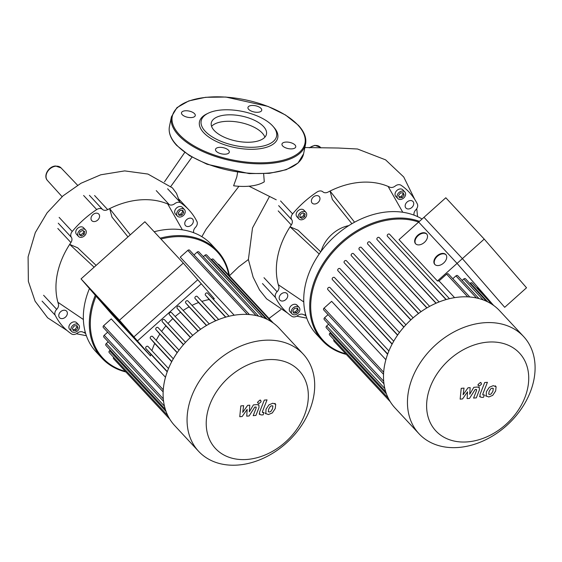 <?xml version="1.0" encoding="UTF-8"?>
<svg xmlns="http://www.w3.org/2000/svg" width="562" height="562" viewBox="0 0 562 562"><rect width="100%" height="100%" fill="white"/><g stroke="black" fill="none" stroke-linecap="round" stroke-linejoin="round"><path stroke-width="0.84" d="M493.345 388.532L492.256 388.145L490.809 388.735L489.13 391.461L488.694 394.11L489.762 394.496L491.237 393.906L492.923 391.159L493.26 388.419M485.947 395.894L488.792 396.983L492.726 395.353L495.656 390.941L496.098 386.747L493.232 385.658L489.319 387.288L486.397 391.679L486.207 396.245L485.645 395.641M496.098 386.747L495.284 385.799M483.369 395.03L482.793 394.11L487.423 382.315L484.69 382.532L479.997 394.496L480.11 396.905L481.943 397.404L483.496 397.285L484.416 394.946L482.765 394.896M479.484 385.961L481.479 384.183L481.205 383.024L480.159 382.659L478.171 384.443L478.438 385.595L479.484 385.961M476.028 389.417L476.604 390.33L473.583 398.079L476.309 397.861L479.4 389.93L479.288 387.534L477.44 387.035L473.822 387.33L469.72 394.285L470.155 387.618L468.02 387.787L463.116 394.812L464.036 388.11L461.219 388.335L460.152 399.146L462.54 398.95L467.556 391.819L467.113 398.591L469.502 398.402L475.178 389.48L476.632 389.55M183.296 263.093L144.884 221.758L81.04 278.892L119.453 320.228L183.296 263.093L201.294 283.796L137.451 340.93L99.038 299.588L81.04 278.892M119.453 320.228L137.451 340.93M484.219 239.103L457.068 263.402L418.655 222.067L445.807 197.768L484.219 239.103L526.531 287.779L504.704 307.316L462.386 258.639L423.973 217.304L399.006 239.651L437.419 280.986L462.386 258.639M457.068 263.402L492.867 304.583M287.449 312.957L266.599 298.829L259.489 289.887L253.104 277.115L248.39 259.532L252.514 227.94L269.205 197.03M248.39 259.532L238.695 266.845L229.387 275.773A78.806 59.298 137.1 0 0 217.473 250.975A78.806 59.298 137.1 0 0 173.749 235.815A78.806 59.298 137.1 0 0 160.142 238.176M263.648 173.77L264.281 181.821A39.256 17.815 -168.5 0 1 233.616 185.783L236.827 176.868L237.614 172.309M67.054 330.526L47.637 317.797L35.097 301.211L28.36 281.386L28.1 256.89L35.308 232.598L47.075 212.858L63.056 195.829L80.991 183.261L100.753 174.796L124.694 170.897L147.932 174.051L172.457 187.912L176.503 193.384L179.559 201.618M419.442 221.358A78.806 59.298 137.1 0 0 394.138 218.246A78.806 59.298 137.1 0 0 321.232 266.627A78.806 59.298 137.1 0 0 322.419 340.698L316.448 334.271A78.806 59.298 -42.9 0 1 315.261 260.199A78.806 59.298 -42.9 0 1 388.166 211.818A78.806 59.298 -42.9 0 1 422.062 219.011M322.419 340.698A78.806 59.298 137.1 0 0 346.283 354.39M345.742 353.807A78.062 58.743 -42.9 0 1 315.184 281.899A78.062 58.743 -42.9 0 1 394.341 219.25A78.062 58.743 -42.9 0 1 418.655 222.067M405.539 194.944A4.812 3.618 -42.9 0 1 402.202 199.004A4.812 3.618 -42.9 0 1 397.805 198.555A4.812 3.618 -42.9 0 1 397.116 195.611A4.812 3.618 -42.9 0 1 400.453 191.551A4.812 3.618 -42.9 0 1 404.851 192A4.812 3.618 -42.9 0 1 405.539 194.944M397.805 198.555L395.81 196.412A4.812 3.618 -42.9 0 1 395.121 193.468A4.812 3.618 -42.9 0 1 398.458 189.408A4.812 3.618 -42.9 0 1 402.856 189.865L404.851 192M303.269 211.396A4.812 3.618 -42.9 0 1 305.939 212.324A4.812 3.618 -42.9 0 1 306.009 216.848A4.812 3.618 -42.9 0 1 301.562 219.798A4.812 3.618 -42.9 0 1 298.893 218.871A4.812 3.618 -42.9 0 1 298.822 214.354A4.812 3.618 -42.9 0 1 303.269 211.396M298.893 218.871L296.898 216.728A4.812 3.618 -42.9 0 1 296.827 212.211A4.812 3.618 -42.9 0 1 301.281 209.261A4.812 3.618 -42.9 0 1 303.944 210.181L305.939 212.324M291.348 310.948A4.812 3.618 -42.9 0 1 294.685 306.88A4.812 3.618 -42.9 0 1 299.082 307.337A4.812 3.618 -42.9 0 1 299.778 310.273A4.812 3.618 -42.9 0 1 296.441 314.334A4.812 3.618 -42.9 0 1 292.036 313.884A4.812 3.618 -42.9 0 1 291.348 310.948M292.036 313.884L290.048 311.741A4.812 3.618 -42.9 0 1 289.36 308.805A4.812 3.618 -42.9 0 1 292.697 304.737A4.812 3.618 -42.9 0 1 297.094 305.194L299.082 307.337M284.316 292.64A4.812 3.618 -42.9 0 1 286.985 293.561A4.812 3.618 -42.9 0 1 287.056 298.085A4.812 3.618 -42.9 0 1 282.609 301.035A4.812 3.618 -42.9 0 1 279.939 300.115A4.812 3.618 -42.9 0 1 279.862 295.591A4.812 3.618 -42.9 0 1 284.316 292.64M319.89 199.468A4.812 3.618 -42.9 0 1 316.554 203.528A4.812 3.618 -42.9 0 1 312.156 203.079A4.812 3.618 -42.9 0 1 311.467 200.142A4.812 3.618 -42.9 0 1 314.804 196.075A4.812 3.618 -42.9 0 1 319.202 196.531A4.812 3.618 -42.9 0 1 319.89 199.468M408.595 208.966A4.812 3.618 -42.9 0 1 405.926 208.038A4.812 3.618 -42.9 0 1 405.855 203.521A4.812 3.618 -42.9 0 1 410.302 200.564A4.812 3.618 -42.9 0 1 412.972 201.491A4.812 3.618 -42.9 0 1 413.042 206.015A4.812 3.618 -42.9 0 1 408.595 208.966M294.65 308.299L297.46 308.074L298.366 310.386L296.469 312.922L293.666 313.146L292.753 310.835L294.65 308.299M293.224 312.029L295.479 311.847L297.375 309.318L296.905 308.117M296.469 312.922L295.479 311.847M298.366 310.386L297.375 309.318M304.562 216.806L301.843 218.393L299.701 217.192L300.27 214.396L302.981 212.801L305.131 214.01L304.562 216.806L303.564 215.731L304.042 213.398M299.792 216.728L300.853 217.325L303.564 215.731M301.843 218.393L300.853 217.325M398.992 196.7L401.24 196.517L403.137 193.981L402.666 192.787M402.237 197.585L399.427 197.81L398.521 195.499L400.418 192.963L403.221 192.745L404.134 195.056L402.237 197.585L401.24 196.517M404.134 195.056L403.137 193.981M348.763 225.629A29.596 22.269 137.1 0 0 321.176 251.263M306.058 315.977L304.787 315.184L305.517 314.06M402.757 212.253L388.117 186.422A78.434 59.024 -42.9 0 1 389.733 187.139A5.55 4.173 137.1 0 0 395.184 186.085A5.55 4.173 -42.9 0 1 401.106 185.291A85.831 64.588 137.1 0 1 409.326 192.373A85.831 64.588 137.1 0 1 417.334 203.964A5.55 4.173 -42.9 0 1 415.824 209.823A5.55 4.173 137.1 0 0 414.11 215.169M354.573 222.208L330.042 191.052A78.434 59.024 -42.9 0 1 388.117 186.422M351.903 223.711L332.367 199.503L330.042 191.052A78.434 59.024 -42.9 0 0 328.082 192.056A5.55 4.173 137.1 0 1 322.883 191.846A5.55 4.173 -42.9 0 0 317.094 191.993A85.831 64.588 137.1 0 0 292.605 213.904L280.564 200.943M319.209 254.01L290.069 226.823A78.434 59.024 -42.9 0 1 291.299 224.969A5.55 4.173 137.1 0 0 291.741 219.714A5.55 4.173 -42.9 0 1 292.605 213.904M262.482 283.557L275.57 297.642A5.55 4.173 -42.9 0 1 277.08 291.776A5.55 4.173 137.1 0 0 278.794 286.423A78.434 59.024 -42.9 0 1 278.295 284.709A78.434 59.024 -42.9 0 1 290.069 226.823L298.05 230.216L320.747 251.846M275.57 297.642A85.831 64.588 137.1 0 0 283.578 309.233A85.831 64.588 137.1 0 0 291.797 316.308A5.55 4.173 -42.9 0 0 297.72 315.521A5.55 4.173 137.1 0 1 303.178 314.46A78.434 59.024 -42.9 0 0 304.787 315.184M303.768 301.942L278.295 284.709M226.261 114.95A28.156 12.778 -168.5 0 1 254.41 120.261A28.156 12.778 -168.5 0 1 266.472 134.142A28.156 12.778 -168.5 0 1 251.502 142.116A28.156 12.778 -168.5 0 1 223.353 136.798A28.156 12.778 -168.5 0 1 211.291 122.916A28.156 12.778 -168.5 0 1 226.261 114.95M211.572 126.338A28.156 12.778 -168.5 0 1 224.948 121.413A28.156 12.778 -168.5 0 1 264.878 137.184M273.097 126.415L274.151 127.623A39.958 18.139 -168.5 0 1 256.532 149.099A39.958 18.139 -168.5 0 1 208.762 137.037A39.958 18.139 -168.5 0 1 206.767 113.917L208.214 113.215A38.476 17.464 -168.5 0 1 221.632 109.969A38.476 17.464 -168.5 0 1 273.097 126.415A38.476 17.464 -168.5 0 1 256.132 147.096A38.476 17.464 -168.5 0 1 210.132 135.477A38.476 17.464 -168.5 0 1 208.214 113.215M261 108.382A7.032 3.189 -168.5 0 1 261.73 110.278A7.032 3.189 -168.5 0 1 256.153 112.267A7.032 3.189 -168.5 0 1 248.685 109.365A7.032 3.189 -168.5 0 1 247.954 107.475A7.032 3.189 -168.5 0 1 253.532 105.48A7.032 3.189 -168.5 0 1 261 108.382M292.008 148.867A7.032 3.189 -168.5 0 1 284.976 147.539A7.032 3.189 -168.5 0 1 281.969 144.076A7.032 3.189 -168.5 0 1 285.707 142.088A7.032 3.189 -168.5 0 1 292.732 143.408A7.032 3.189 -168.5 0 1 295.745 146.879A7.032 3.189 -168.5 0 1 292.008 148.867M216.237 151.262A7.032 3.189 -168.5 0 1 215.506 149.373A7.032 3.189 -168.5 0 1 221.084 147.377A7.032 3.189 -168.5 0 1 228.551 150.286A7.032 3.189 -168.5 0 1 229.282 152.176A7.032 3.189 -168.5 0 1 223.704 154.171A7.032 3.189 -168.5 0 1 216.237 151.262M185.228 110.784A7.032 3.189 -168.5 0 1 192.26 112.112A7.032 3.189 -168.5 0 1 195.267 115.575A7.032 3.189 -168.5 0 1 191.53 117.563A7.032 3.189 -168.5 0 1 184.505 116.236A7.032 3.189 -168.5 0 1 181.491 112.772A7.032 3.189 -168.5 0 1 185.228 110.784M154.171 231.748A78.806 59.298 -42.9 0 1 167.778 229.387A78.806 59.298 -42.9 0 1 211.502 244.554L217.473 250.975M95.301 295.296A78.806 59.298 137.1 0 0 102.024 358.268L96.053 351.84A78.806 59.298 -42.9 0 1 89.456 288.566M102.024 358.268A78.806 59.298 137.1 0 0 125.895 371.96M125.354 371.377A78.062 58.743 -42.9 0 1 96.06 296.167M160.936 239.033A78.062 58.743 -42.9 0 1 173.946 236.82A78.062 58.743 -42.9 0 1 228.846 275.197M185.151 212.513A4.812 3.618 -42.9 0 1 181.807 216.574A4.812 3.618 -42.9 0 1 177.409 216.124A4.812 3.618 -42.9 0 1 176.721 213.181A4.812 3.618 -42.9 0 1 180.058 209.12A4.812 3.618 -42.9 0 1 184.455 209.57A4.812 3.618 -42.9 0 1 185.151 212.513M177.409 216.124L175.421 213.982A4.812 3.618 -42.9 0 1 174.733 211.038A4.812 3.618 -42.9 0 1 178.07 206.978A4.812 3.618 -42.9 0 1 182.467 207.434L184.455 209.57M82.874 228.966A4.812 3.618 -42.9 0 1 85.543 229.893A4.812 3.618 -42.9 0 1 85.621 234.417A4.812 3.618 -42.9 0 1 81.167 237.368A4.812 3.618 -42.9 0 1 78.497 236.44A4.812 3.618 -42.9 0 1 78.427 231.923A4.812 3.618 -42.9 0 1 82.874 228.966M78.497 236.44L76.509 234.298A4.812 3.618 -42.9 0 1 76.439 229.781A4.812 3.618 -42.9 0 1 80.886 226.83A4.812 3.618 -42.9 0 1 83.555 227.75L85.543 229.893M70.96 328.517A4.812 3.618 -42.9 0 1 74.296 324.45A4.812 3.618 -42.9 0 1 78.694 324.906A4.812 3.618 -42.9 0 1 79.383 327.843A4.812 3.618 -42.9 0 1 76.046 331.903A4.812 3.618 -42.9 0 1 71.648 331.454A4.812 3.618 -42.9 0 1 70.96 328.517M71.648 331.454L69.653 329.311A4.812 3.618 -42.9 0 1 68.964 326.374A4.812 3.618 -42.9 0 1 72.301 322.307A4.812 3.618 -42.9 0 1 76.699 322.764L78.694 324.906M63.92 310.21A4.812 3.618 -42.9 0 1 66.59 311.13A4.812 3.618 -42.9 0 1 66.66 315.654A4.812 3.618 -42.9 0 1 62.213 318.605A4.812 3.618 -42.9 0 1 59.544 317.685A4.812 3.618 -42.9 0 1 59.474 313.16A4.812 3.618 -42.9 0 1 63.92 310.21M99.502 217.037A4.812 3.618 -42.9 0 1 96.165 221.098A4.812 3.618 -42.9 0 1 91.761 220.648A4.812 3.618 -42.9 0 1 91.072 217.712A4.812 3.618 -42.9 0 1 94.409 213.644A4.812 3.618 -42.9 0 1 98.814 214.101A4.812 3.618 -42.9 0 1 99.502 217.037M188.2 226.535A4.812 3.618 -42.9 0 1 185.53 225.608A4.812 3.618 -42.9 0 1 185.46 221.091A4.812 3.618 -42.9 0 1 189.907 218.133A4.812 3.618 -42.9 0 1 192.576 219.061A4.812 3.618 -42.9 0 1 192.654 223.585A4.812 3.618 -42.9 0 1 188.2 226.535M74.261 325.869L77.064 325.644L77.978 327.955L76.081 330.491L73.271 330.716L72.365 328.405L74.261 325.869M72.835 329.599L75.083 329.416L76.98 326.887L76.509 325.686M76.081 330.491L75.083 329.416M77.978 327.955L76.98 326.887M84.167 234.375L81.455 235.963L79.305 234.761L79.874 231.965L82.593 230.371L84.736 231.579L84.167 234.375L83.176 233.3L83.647 230.968M79.404 234.305L80.457 234.895L83.176 233.3M81.455 235.963L80.457 234.895M178.597 214.27L180.852 214.087L182.748 211.551L182.278 210.357M181.842 215.155L179.039 215.379L178.126 213.068L180.023 210.539L182.833 210.314L183.739 212.626L181.842 215.155L180.852 214.087M183.739 212.626L182.748 211.551M85.663 333.547L84.398 332.753L85.122 331.629M182.369 229.823L167.729 203.992A78.434 59.024 -42.9 0 1 169.338 204.708A5.55 4.173 137.1 0 0 174.789 203.655A5.55 4.173 -42.9 0 1 180.718 202.861L167.631 188.783M130.279 234.825L109.653 208.621A78.434 59.024 -42.9 0 1 167.729 203.992M127.967 236.89L111.971 217.072L109.653 208.621A78.434 59.024 -42.9 0 0 107.686 209.626L94.599 195.541M180.718 202.861A85.831 64.588 137.1 0 1 188.937 209.942A85.831 64.588 137.1 0 1 196.946 221.533A5.55 4.173 -42.9 0 1 195.435 227.392A5.55 4.173 137.1 0 0 193.714 232.738M83.612 195.478L96.699 209.563A5.55 4.173 -42.9 0 1 102.495 209.415A5.55 4.173 137.1 0 0 107.686 209.626M96.699 209.563A85.831 64.588 137.1 0 0 72.217 231.474L59.129 217.389M94.114 267.196L69.674 244.393A78.434 59.024 -42.9 0 1 70.903 242.538A5.55 4.173 137.1 0 0 71.353 237.283A5.55 4.173 -42.9 0 1 72.217 231.474M42.094 301.127L55.181 315.212A5.55 4.173 -42.9 0 1 56.692 309.346A5.55 4.173 137.1 0 0 58.406 303.993A78.434 59.024 -42.9 0 1 57.9 302.279A78.434 59.024 -42.9 0 1 69.674 244.393L77.654 247.786L96.13 265.39M55.181 315.212A85.831 64.588 137.1 0 0 63.19 326.803A85.831 64.588 137.1 0 0 71.409 333.877A5.55 4.173 -42.9 0 0 77.331 333.09A5.55 4.173 137.1 0 1 82.783 332.037A78.434 59.024 -42.9 0 0 84.398 332.753M83.38 319.511L57.9 302.279M523.573 336.505L499.625 310.73A71.402 53.734 137.1 0 0 411.398 319.378A71.402 53.734 137.1 0 0 394.117 406.951A71.402 53.734 137.1 0 0 395.016 407.949L418.964 433.716A71.402 53.734 137.1 0 0 507.191 425.076A71.402 53.734 137.1 0 0 524.472 337.502A71.402 53.734 137.1 0 0 523.573 336.505A71.402 53.734 137.1 0 0 435.346 345.145A71.402 53.734 137.1 0 0 418.072 432.719A71.402 53.734 137.1 0 0 418.964 433.716M435.114 430.092A57.12 42.986 -42.9 0 1 449.459 359.554A57.12 42.986 -42.9 0 1 520.229 353.912A57.12 42.986 -42.9 0 1 505.884 424.451A57.12 42.986 -42.9 0 1 435.114 430.092M445.814 254.544A7.397 4.868 139 0 1 445.884 254.628A7.397 4.868 139 0 1 443.558 263.107A7.397 4.868 139 0 1 434.784 264.414A7.397 4.868 139 0 1 434.714 264.337A7.397 4.868 139 0 1 437.046 255.858A7.397 4.868 139 0 1 445.814 254.544M426.607 233.876A7.397 4.868 139 0 1 426.677 233.961A7.397 4.868 139 0 1 424.352 242.433A7.397 4.868 139 0 1 415.578 243.746A7.397 4.868 139 0 1 415.508 243.669A7.397 4.868 139 0 1 417.833 235.19A7.397 4.868 139 0 1 426.607 233.876M415.697 243.866A7.397 4.868 139 0 1 418.261 235.555A7.397 4.868 139 0 1 426.853 234.178M434.911 264.54A7.397 4.868 139 0 1 437.468 256.223A7.397 4.868 139 0 1 446.059 254.846M469.811 296.996L448.427 273.982A1.482 1.117 137.1 0 0 446.614 274.151L439.048 280.923A62.157 46.772 137.1 0 0 437.419 280.986M478.972 298.57L457.749 275.738A1.482 1.117 137.1 0 0 455.937 275.9L452.81 278.703M486.418 301.239L465.582 278.822A1.482 1.117 137.1 0 0 463.769 278.991L462.133 280.452M491.933 304.274L472.178 283.016A1.482 1.117 137.1 0 0 470.366 283.185L469.965 283.536M493.738 305.517L477.658 288.208A1.482 1.117 137.1 0 0 476.752 287.934M385.876 359.694L331.636 301.33L324.07 308.102A1.482 1.117 -42.9 0 0 323.712 309.95L383.537 374.327M330.02 287.596L388.897 350.948L330.042 287.618A1.482 1.117 137.1 0 0 330.02 287.596A1.482 1.117 137.1 0 0 328.194 287.779A1.482 1.117 137.1 0 0 327.836 289.592L387.604 354.278M334.559 277.586L393.709 341.232L334.58 277.607A1.482 1.117 137.1 0 0 334.559 277.586A1.482 1.117 137.1 0 0 332.732 277.769A1.482 1.117 137.1 0 0 332.374 279.581L392.086 344.162M340.087 268.713L399.427 332.563L340.108 268.734A1.482 1.117 137.1 0 0 340.087 268.713A1.482 1.117 137.1 0 0 338.261 268.896A1.482 1.117 137.1 0 0 337.903 270.708L397.545 335.177M346.438 260.782L405.919 324.794L346.459 260.803A1.482 1.117 137.1 0 0 346.438 260.782A1.482 1.117 137.1 0 0 344.611 260.965A1.482 1.117 137.1 0 0 344.253 262.777L403.811 327.133M353.526 253.708L413.126 317.839L353.547 253.729A1.482 1.117 137.1 0 0 353.526 253.708A1.482 1.117 137.1 0 0 351.7 253.883A1.482 1.117 137.1 0 0 351.341 255.703L410.794 319.933M418.606 313.427L359.146 249.451L418.465 313.533M426.994 307.857L367.696 244.048L426.846 307.948M436.154 303.178L377.06 239.588L435.986 303.248M446.214 299.532L387.422 236.265L446.01 299.595M439.048 280.923L454.588 297.649M383.965 383.804L324.267 319.56A1.482 1.117 -42.9 0 1 324.618 317.706L328.06 314.629M385.722 391.763L326.304 327.829A1.482 1.117 -42.9 0 1 326.655 325.981L328.608 324.232M388.265 398.135L329.585 334.987A1.482 1.117 -42.9 0 1 329.936 333.14L330.653 332.5M333.983 339.722A1.482 1.117 137.1 0 0 333.983 341.148L390.246 401.697M359.146 249.451A1.482 1.117 -42.9 0 1 359.504 247.631A1.482 1.117 -42.9 0 1 361.338 247.456A1.482 1.117 -42.9 0 1 361.352 247.477L421.022 311.685L361.338 247.456M367.696 244.048A1.482 1.117 -42.9 0 1 368.054 242.229A1.482 1.117 -42.9 0 1 369.88 242.053A1.482 1.117 -42.9 0 1 369.901 242.074L429.642 306.36L369.88 242.053M377.06 239.588A1.482 1.117 -42.9 0 1 377.418 237.775A1.482 1.117 -42.9 0 1 379.252 237.593A1.482 1.117 -42.9 0 1 379.266 237.614L439.07 301.963L379.252 237.593M387.422 236.265A1.482 1.117 -42.9 0 1 387.78 234.452A1.482 1.117 -42.9 0 1 389.607 234.27A1.482 1.117 -42.9 0 1 389.621 234.291L449.459 298.682L389.621 234.291M272.956 406.101L271.868 405.715L270.413 406.305L268.734 409.031L268.306 411.679L269.374 412.065L270.842 411.475L272.535 408.729L272.872 405.989M265.552 413.463L268.397 414.552L272.331 412.922L275.261 408.511L275.71 404.317L272.844 403.228L268.931 404.858L266.009 409.248L265.812 413.815L265.25 413.211M275.71 404.317L274.895 403.368M262.974 412.599L262.398 411.679L267.027 399.884L264.302 400.102L259.609 412.065L259.714 414.475L261.555 414.974L263.107 414.854L264.021 412.515L262.377 412.466M259.096 403.53L261.084 401.753L260.817 400.594L259.763 400.228L257.775 402.013L258.049 403.172L259.096 403.53M255.633 406.986L256.209 407.9L253.188 415.648L255.921 415.43L259.012 407.499L258.892 405.104L257.045 404.605L253.427 404.9L249.324 411.855L249.767 405.188L247.631 405.357L242.721 412.382L243.641 405.68L240.831 405.904L239.763 416.716L242.145 416.526L247.161 409.389L246.725 416.161L249.107 415.971L254.783 407.05L256.237 407.12M303.185 354.074L279.23 328.299A71.402 53.734 137.1 0 0 191.663 336.35A71.402 53.734 137.1 0 0 174.62 425.518L198.576 451.286A71.402 53.734 137.1 0 0 286.142 443.242A71.402 53.734 137.1 0 0 303.185 354.074A71.402 53.734 137.1 0 0 215.618 362.125A71.402 53.734 137.1 0 0 198.576 451.286M285.489 442.02A57.12 42.986 -42.9 0 1 214.719 447.661A57.12 42.986 -42.9 0 1 229.071 377.123A57.12 42.986 -42.9 0 1 299.841 371.482A57.12 42.986 -42.9 0 1 285.489 442.02M148.045 346.501L168.502 368.517L148.059 346.522A1.482 1.117 137.1 0 0 148.045 346.501A1.482 1.117 137.1 0 0 146.218 346.684A1.482 1.117 137.1 0 0 145.86 348.496L150.876 354.271A62.157 46.772 137.1 0 0 150.475 355.908L133.925 336.87L197.768 279.736L214.319 298.773A62.157 46.772 137.1 0 0 212.97 298.928M249.423 314.565L189.619 250.216A1.482 1.117 137.1 0 0 187.806 250.385L180.24 257.157L234.199 315.219M128.944 331.854L137.528 341.57L128.944 331.854M109.738 311.186L118.322 320.902L109.738 311.186M150.475 355.908L112.063 314.572L95.512 295.535L133.925 336.87M152.583 336.498L173.314 358.802L152.604 336.512A1.482 1.117 137.1 0 0 152.583 336.498A1.482 1.117 137.1 0 0 150.756 336.673A1.482 1.117 137.1 0 0 150.398 338.486L154.719 343.459A62.157 46.772 137.1 0 0 151.916 350.674M158.112 327.625L179.032 350.133L158.133 327.639A1.482 1.117 137.1 0 0 158.112 327.625A1.482 1.117 137.1 0 0 156.285 327.801A1.482 1.117 137.1 0 0 155.927 329.613L159.833 334.109A62.157 46.772 137.1 0 0 156.201 340.389M164.462 319.694L185.53 342.363L164.483 319.715A1.482 1.117 137.1 0 0 164.462 319.694A1.482 1.117 137.1 0 0 162.636 319.869A1.482 1.117 137.1 0 0 162.278 321.689L165.916 325.876A62.157 46.772 137.1 0 0 161.638 331.418M171.55 312.613L192.731 335.409L171.572 312.634A1.482 1.117 137.1 0 0 171.55 312.613A1.482 1.117 137.1 0 0 169.724 312.795A1.482 1.117 137.1 0 0 169.366 314.608L172.843 318.612A62.157 46.772 137.1 0 0 167.996 323.501M179.355 306.36L200.634 329.255L179.376 306.381A1.482 1.117 137.1 0 0 179.355 306.36A1.482 1.117 137.1 0 0 177.529 306.543A1.482 1.117 137.1 0 0 177.171 308.355L180.571 312.268A62.157 46.772 137.1 0 0 175.182 316.525M187.905 300.958L209.254 323.93L187.926 300.979A1.482 1.117 137.1 0 0 187.905 300.958A1.482 1.117 137.1 0 0 186.078 301.141A1.482 1.117 137.1 0 0 185.72 302.953L189.127 306.873A62.157 46.772 137.1 0 0 183.17 310.463M197.269 296.504L218.674 319.532L197.29 296.518A1.482 1.117 137.1 0 0 197.269 296.504A1.482 1.117 137.1 0 0 195.443 296.68A1.482 1.117 137.1 0 0 195.084 298.492L198.597 302.539A62.157 46.772 137.1 0 0 192.014 305.377M229.064 316.251L207.645 293.202A1.482 1.117 137.1 0 0 207.631 293.181A1.482 1.117 137.1 0 0 205.797 293.357A1.482 1.117 137.1 0 0 205.439 295.176L209.226 299.532A62.157 46.772 137.1 0 0 201.842 301.415M198.597 302.539L215.59 320.818M189.127 306.873L206.451 325.517M180.571 312.268L198.077 331.102M172.843 318.612L190.399 337.502M165.916 325.876L183.416 344.703M159.833 334.109L177.156 352.746M154.719 343.459L171.698 361.731M209.226 299.532L225.615 317.165M165.481 377.271L111.241 318.9L103.675 325.672A1.482 1.117 -42.9 0 0 103.324 327.52L163.149 391.897M150.876 354.271L167.209 371.847M163.577 401.373L103.872 337.13A1.482 1.117 -42.9 0 1 104.223 335.275L107.665 332.198M165.333 409.333L105.916 345.398A1.482 1.117 -42.9 0 1 106.267 343.551L108.22 341.801M167.876 415.704L109.19 352.557A1.482 1.117 -42.9 0 1 109.548 350.709L110.257 350.07M113.587 357.292A1.482 1.117 137.1 0 0 113.587 358.718L169.85 419.266M273.343 323.087L218.85 264.442A1.482 1.117 137.1 0 0 217.944 264.168M271.544 321.843L213.37 259.251A1.482 1.117 137.1 0 0 211.558 259.419L211.157 259.77M266.03 318.809L206.774 255.057A1.482 1.117 137.1 0 0 204.961 255.225L203.325 256.686M258.583 316.139L198.941 251.966A1.482 1.117 137.1 0 0 197.129 252.134L194.002 254.93M61.054 167.912A9.259 6.969 137.1 0 0 55.961 166.183A9.259 6.969 137.1 0 0 46.203 174.915A9.259 6.969 137.1 0 0 47.482 180.521C42.923 175.878 48.697 166.233 55.589 166.001L61.054 167.912L77.591 185.242M309.135 147.771L314.868 145.333L320.34 147.244A9.259 6.969 137.1 0 0 315.247 145.509A9.259 6.969 137.1 0 0 309.676 147.792M170.799 186.458L192 157.121M278.211 210.891L291.299 224.969M291.741 219.714L278.654 205.636M263.992 277.698L277.08 291.776M169.443 126.513C168.312 132.667 170.722 138.962 176.665 145.396L189.471 155.611L207.069 164.252L249.17 173.595L269.367 173.335L286.22 169.71L298.043 163.015L303.585 153.805A68.445 31.072 -168.5 0 1 267.203 173.18A68.445 31.072 -168.5 0 1 176.559 144.94A68.445 31.072 -168.5 0 1 169.443 126.513L171.417 116.826A68.445 31.072 -168.5 0 0 178.526 135.252A68.445 31.072 -168.5 0 0 269.17 163.493A68.445 31.072 -168.5 0 0 305.559 144.118C306.69 137.964 304.281 131.67 298.338 125.242L285.531 115.02L267.933 106.38L225.833 97.043L205.636 97.296L188.783 100.928L176.96 107.616L171.417 116.826M297.93 125.094A67.707 30.734 -168.5 0 1 268.973 162.488A67.707 30.734 -168.5 0 1 179.306 134.55A67.707 30.734 -168.5 0 1 208.263 97.163A67.707 30.734 -168.5 0 1 297.93 125.094M57.816 228.46L70.903 242.538M71.353 237.283L58.265 223.205M43.604 295.268L56.692 309.346M89.407 195.33L102.495 209.415M156.25 190.623L169.338 204.708M487.732 301.871L470.366 283.185M483.222 299.918L463.769 278.991M476.443 297.965L455.937 275.9M467.717 296.855L446.614 274.151M410.92 319.813L351.341 255.703M403.93 327L344.253 262.777M397.664 335.015L337.903 270.708M392.199 343.958L332.374 279.581M387.703 354.011L327.836 289.592M383.656 372.227L324.07 308.102M383.691 381.275L324.618 317.706M384.858 388.602L326.655 325.981M386.48 393.983L329.936 333.14M215.766 320.747L195.084 298.492M206.605 325.426L185.72 302.953M198.21 330.997L177.171 308.355M190.525 337.383L169.366 314.608M183.535 344.569L162.278 321.689M177.269 352.585L155.927 329.613M171.803 361.528L150.398 338.486M167.307 371.58L145.86 348.496M163.268 389.796L103.675 325.672M163.296 398.844L104.223 335.275M164.462 406.171L106.267 343.551M166.092 411.553L109.548 350.709M225.819 317.101L205.439 295.176M267.336 319.441L211.558 259.419M262.826 317.488L204.961 255.225M256.047 315.535L197.129 252.134M247.322 314.425L187.806 250.385M479.548 396.301L480.11 396.905M477.883 384.998L478.438 385.595M480.643 382.42L481.205 383.024M478.726 386.93L479.288 387.534M164.518 181.779L184.736 152.442M238.927 186.289L206.142 229.155L201.842 236.686M269.029 318.443L280.761 309.648M320.944 147.876L320.34 147.244M47.482 180.521L62.094 196.672M296.736 316.174L306.775 318.155M275.802 129.78L276.609 131.157M249.015 186.198L276.237 199.791M417.559 216.616L416.751 208.671M414.686 199.285L403.727 176.974L385.581 159.847L357.495 149L338.436 148.031L304.864 147.532M76.341 333.744L86.379 335.725M305.559 144.118L303.585 153.805M188.937 209.942L178.842 199.081M259.152 413.871L259.714 414.475M257.487 402.568L258.049 403.172M260.255 399.989L260.817 400.594M258.337 404.499L258.892 405.104M207.631 293.181L229.071 316.251"/></g></svg>
